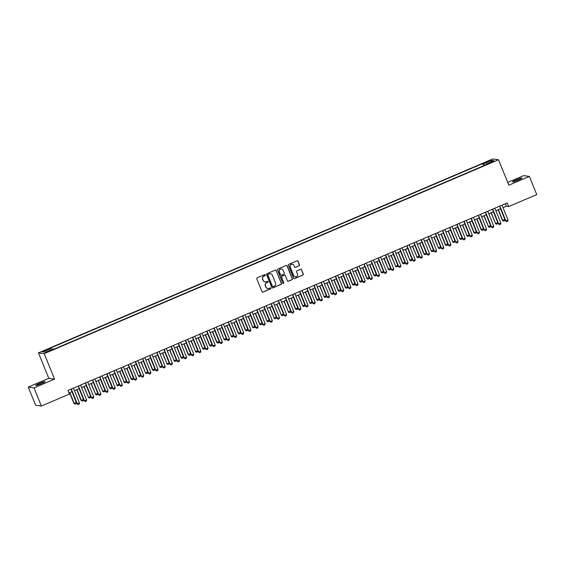 <?xml version="1.0" encoding="UTF-8"?>
<svg xmlns="http://www.w3.org/2000/svg" width="565" height="565" viewBox="0 0 565 565"><rect width="100%" height="100%" fill="white"/><g stroke="black" fill="none" stroke-linecap="round" stroke-linejoin="round"><path stroke-width="0.85" d="M265.359 274.943A0.544 0.53 97.9 0 0 264.66 274.654L257.216 277.832A0.777 0.756 97.9 0 0 256.8 278.849L262.019 291.688A0.777 0.756 97.9 0 0 263.007 292.098L270.458 288.92A0.544 0.53 97.9 0 0 270.324 287.882A0.544 0.53 97.9 0 0 270.049 287.924L269.088 288.334A2.479 2.429 97.9 0 1 265.917 287.006L265.479 285.939A2.479 2.429 97.9 0 1 266.8 282.698L267.761 282.288A0.544 0.53 97.9 0 0 267.633 281.25A0.544 0.53 97.9 0 0 267.358 281.285L266.39 281.702A2.479 2.429 97.9 0 1 263.219 280.374L262.789 279.308A2.479 2.429 97.9 0 1 264.102 276.066L265.07 275.656A0.544 0.53 97.9 0 0 265.359 274.943M265.049 281.857A2.479 2.429 97.9 0 1 263.064 280.353L262.633 279.287A2.479 2.429 97.9 0 1 263.947 276.045L264.914 275.628A0.544 0.53 97.9 0 0 264.865 274.611M262.534 292.14A0.777 0.756 97.9 0 0 262.852 292.077L270.303 288.899A0.544 0.53 97.9 0 0 270.247 287.882M267.739 288.489A2.479 2.429 97.9 0 1 265.762 286.985L265.324 285.918A2.479 2.429 97.9 0 1 266.645 282.677L267.605 282.267A0.544 0.53 97.9 0 0 267.556 281.243M516.212 179.847A5.043 0.509 -22.1 0 0 512.533 181.888A5.043 0.509 -22.1 0 0 518.204 180.122A5.043 0.509 -22.1 0 0 521.883 178.088A5.043 0.509 -22.1 0 0 516.212 179.847M39.423 383.374A5.043 0.509 -22.1 0 0 35.743 385.415A5.043 0.509 -22.1 0 0 41.415 383.649A5.043 0.509 -22.1 0 0 45.094 381.615A5.043 0.509 -22.1 0 0 39.423 383.374M487.425 161.449L485.582 162.466L488.421 161.583L490.258 160.566L487.425 161.449M299.118 265.847A0.777 0.756 97.9 0 0 299.528 264.837L298.066 261.235A0.777 0.756 97.9 0 0 297.07 260.818L288.8 264.349A0.777 0.756 97.9 0 0 288.39 265.366L293.602 278.206A0.777 0.756 97.9 0 0 294.591 278.616L302.868 275.084A0.777 0.756 97.9 0 0 303.278 274.074L301.512 269.724A0.777 0.756 97.9 0 0 300.516 269.307L296.978 270.819A0.777 0.756 97.9 0 0 296.569 271.829L297.444 273.99A2.069 2.027 97.9 0 1 295.283 276.843A2.069 2.027 97.9 0 1 293.694 275.593L290.262 267.139A2.069 2.027 97.9 0 1 292.423 264.286A2.069 2.027 97.9 0 1 294.012 265.536L294.584 266.948A0.777 0.756 97.9 0 0 295.573 267.358L298.956 265.825A0.777 0.756 97.9 0 0 299.372 264.815L297.91 261.214A0.777 0.756 97.9 0 0 297.388 260.762M508.839 185.186L529.37 176.421L536.75 194.586L508.712 206.557L507.236 202.927L67.948 390.443L69.424 394.08L41.386 406.044L34.013 387.88L54.544 379.108L44.218 353.676L498.507 159.754L508.839 185.186M276.257 270.543A0.777 0.756 97.9 0 0 275.268 270.127L266.991 273.658A0.777 0.756 97.9 0 0 266.581 274.675L271.793 287.514A0.777 0.756 97.9 0 0 272.789 287.924L281.059 284.393A0.777 0.756 97.9 0 0 281.469 283.383L276.101 270.522A0.777 0.756 97.9 0 0 275.586 270.07M277.895 269.004L286.173 265.472A0.777 0.756 97.9 0 1 287.161 265.889L292.373 278.729A0.777 0.756 97.9 0 1 291.964 279.739L288.425 281.25A0.777 0.756 97.9 0 1 287.43 280.84L285.318 275.628A0.777 0.756 97.9 0 0 284.329 275.219L281.977 276.221A0.777 0.756 97.9 0 0 281.568 277.231L283.764 282.655A0.544 0.53 97.9 0 1 283.199 283.397A0.544 0.53 97.9 0 1 282.783 283.072L277.486 270.021A0.777 0.756 97.9 0 1 277.895 269.004M44.755 350.964L48.11 349.304L43.795 350.83L42.008 351.818L44.755 350.964M44.218 353.676L38.455 352.878L492.751 158.956L498.507 159.754M483.534 165.806L482.644 163.61L49.777 348.386L50.871 348.541L51.514 349.608M482.644 163.61L483.732 163.765L491.585 160.411L493.958 160.735L486.098 164.09L487.185 164.246L54.325 349.022L53.237 348.866L45.377 352.221L43.011 351.896L50.871 348.541M54.544 379.108L48.788 378.31L28.25 387.082L34.013 387.88M28.25 387.082L35.63 405.246L41.386 406.044M529.37 176.421L523.614 175.623L507.709 182.41M48.788 378.31L38.455 352.878M503.02 207.666L506.381 206.232L508.712 206.557M68.965 392.95L72.073 391.623M74.446 390.613L79.22 388.579M81.586 387.562L86.36 385.528M88.726 384.518L93.5 382.477M95.873 381.467L100.648 379.426M103.014 378.416L107.788 376.382M110.161 375.365L114.935 373.331M117.301 372.321L122.075 370.28M124.441 369.27L129.216 367.229M131.589 366.219L136.363 364.185M138.729 363.175L143.503 361.134M145.876 360.124L150.65 358.083M153.016 357.073L157.79 355.032M160.156 354.022L164.931 351.988M167.304 350.978L172.078 348.937M174.444 347.927L179.218 345.886M181.584 344.876L186.365 342.842M188.731 341.825L193.505 339.791M195.871 338.781L200.646 336.74M203.019 335.73L207.793 333.689M210.159 332.679L214.933 330.645M217.299 329.628L222.073 327.594M224.446 326.584L229.221 324.543M231.586 323.533L236.361 321.492M238.734 320.482L243.508 318.448M245.874 317.438L250.648 315.397M253.014 314.387L257.788 312.346M260.161 311.336L264.936 309.302M267.302 308.285L272.076 306.251M274.449 305.241L279.223 303.2M281.589 302.19L286.363 300.149M288.729 299.139L293.503 297.105M295.876 296.088L300.651 294.054M303.017 293.044L307.791 291.003M310.157 289.993L314.938 287.952M317.304 286.942L322.078 284.908M324.444 283.898L329.218 281.857M331.591 280.847L336.366 278.806M338.732 277.796L343.506 275.755M345.872 274.745L350.653 272.711M353.019 271.701L357.793 269.66M360.159 268.65L364.934 266.609M367.307 265.599L372.081 263.565M374.447 262.548L379.221 260.514M381.587 259.505L386.361 257.463M388.734 256.454L393.508 254.412M395.874 253.403L400.649 251.369M403.022 250.352L407.796 248.318M410.162 247.308L414.936 245.267M417.302 244.257L422.076 242.215M424.449 241.206L429.223 239.172M431.589 238.162L436.364 236.121M438.737 235.111L443.511 233.07M445.877 232.06L450.651 230.019M453.017 229.009L457.791 226.975M460.164 225.965L464.939 223.924M467.304 222.914L472.079 220.873M474.445 219.863L479.226 217.829M481.592 216.812L486.366 214.778M488.732 213.768L493.506 211.727M495.879 210.717L500.654 208.676M505.357 203.725L506.381 206.232M486.098 164.09L486.211 164.662M484.671 165.319L483.732 163.765M491.585 160.411L491.211 161.908M272.316 287.966A0.777 0.756 97.9 0 0 272.634 287.903L280.904 284.372A0.777 0.756 97.9 0 0 281.314 283.362L276.101 270.522M268.17 274.329A0.544 0.53 97.9 0 0 267.881 275.035L272.457 286.307A0.544 0.53 97.9 0 0 273.156 286.596L274.166 286.165A2.479 2.429 97.9 0 0 275.487 282.924L272.358 275.219A2.479 2.429 97.9 0 0 269.187 273.898L268.015 274.308A0.544 0.53 97.9 0 0 267.725 275.014L267.881 275.035M272.796 286.617A0.544 0.53 97.9 0 1 272.302 286.286L267.725 275.014M270.374 273.714A2.479 2.429 97.9 0 0 269.032 273.87L269.187 273.898M268.015 274.308L269.032 273.87M287.952 281.292A0.777 0.756 97.9 0 0 288.263 281.229L291.808 279.717A0.777 0.756 97.9 0 0 292.218 278.707L287.006 265.868A0.777 0.756 97.9 0 0 286.49 265.416M284.647 275.155A0.777 0.756 97.9 0 0 284.174 275.197L281.822 276.2A0.777 0.756 97.9 0 0 281.412 277.21L283.764 282.655M283.129 283.383A0.544 0.53 97.9 0 0 283.609 282.634M283.122 270.225A2.069 2.027 97.9 0 0 279.647 269.766A2.069 2.027 97.9 0 0 279.371 271.829L280.579 274.809A0.777 0.756 97.9 0 0 281.575 275.219L283.92 274.216A0.777 0.756 97.9 0 0 284.329 273.206L283.122 270.225M281.455 268.968A2.069 2.027 97.9 0 0 279.216 271.807L279.371 271.829M281.102 275.261A0.777 0.756 97.9 0 1 280.424 274.788L279.216 271.807M295.099 267.4A0.777 0.756 97.9 0 0 295.417 267.337L298.956 265.825M292.345 264.279A2.069 2.027 97.9 0 0 290.106 267.118L290.262 267.139M295.205 276.829A2.069 2.027 97.9 0 1 293.539 275.572L290.106 267.118M294.118 278.658A0.777 0.756 97.9 0 0 294.436 278.594L302.713 275.063A0.777 0.756 97.9 0 0 303.123 274.053L301.357 269.703A0.777 0.756 97.9 0 0 300.834 269.251M69.573 392.696L73.909 403.389L76.339 402.513L71.939 391.686M76.339 402.513L76.063 403.664L74.997 404.123L73.909 403.389M69.799 392.597L74.192 403.424L74.997 404.123M73.422 388.106L79.446 402.944L79.178 404.102L78.111 404.554L77.024 403.82L71.056 389.116M79.446 402.944L77.306 403.855L71.282 389.024M78.111 404.554L77.024 403.82M76.713 389.645L81.056 400.338L83.479 399.462L79.079 388.635M83.479 399.462L83.21 400.62L82.137 401.072L81.056 400.338M76.939 389.546L81.339 400.373L82.137 401.072M83.86 386.594L88.479 397.329L90.619 396.411L86.226 385.584M90.619 396.411L90.351 397.569L89.284 398.028L88.197 397.287M84.079 386.502L88.479 397.329L89.284 398.028M91 383.543L95.619 394.278L97.766 393.36L93.366 382.533M97.766 393.36L97.498 394.518L96.424 394.977L95.344 394.236M91.226 383.451L95.619 394.278L96.424 394.977M98.141 380.499L102.766 391.227L104.906 390.316L100.514 379.489M104.906 390.316L104.638 391.467L103.564 391.926L102.484 391.192M98.367 380.4L102.766 391.227L103.564 391.926M80.569 385.055L86.593 399.893L86.325 401.051L85.251 401.51L84.171 400.769L78.203 386.065M86.593 399.893L84.446 400.804L78.422 385.973M85.251 401.51L84.171 400.769M87.709 382.011L93.734 396.842L93.465 398L92.392 398.459L91.311 397.718L85.343 383.021M93.734 396.842L91.594 397.76L85.569 382.922M92.392 398.459L91.311 397.718M94.856 378.96L100.881 393.791L100.612 394.949L99.539 395.408L98.458 394.667L92.483 379.97M100.881 393.791L98.734 394.709L92.709 379.871M99.539 395.408L98.458 394.667M101.997 375.909L108.021 390.747L107.753 391.905L106.679 392.357L105.599 391.623L99.631 376.919M108.021 390.747L105.881 391.658L99.857 376.827M106.679 392.357L105.599 391.623M105.288 377.448L109.624 388.141L112.054 387.265L107.654 376.438M112.054 387.265L111.778 388.423L110.712 388.875L109.624 388.141M105.514 377.349L109.907 388.176L110.712 388.875M109.137 372.858L115.161 387.696L114.893 388.854L113.826 389.313L112.739 388.572L106.771 373.875M115.161 387.696L113.021 388.614L106.997 373.776M113.826 389.313L112.739 388.572M112.428 374.397L117.047 385.132L119.194 384.214L114.794 373.387M119.194 384.214L118.925 385.372L117.852 385.831L116.771 385.09M112.654 374.305L117.047 385.132L117.852 385.831M116.284 369.814L122.308 384.645L122.04 385.803L120.967 386.262L119.886 385.521L113.911 370.824M122.308 384.645L120.161 385.563L114.137 370.725M120.967 386.262L119.886 385.521M119.568 371.353L124.194 382.081L126.334 381.163L121.941 370.336M126.334 381.163L126.066 382.321L124.999 382.78L123.912 382.039M119.794 371.254L124.194 382.081L124.999 382.78M123.424 366.763L129.449 381.601L129.18 382.752L128.107 383.211L127.026 382.477L121.058 367.773M129.449 381.601L127.309 382.512L121.284 367.674M128.107 383.211L127.026 382.477M126.715 368.302L131.059 378.995L133.481 378.119L129.081 367.292M133.481 378.119L133.213 379.277L132.139 379.729L131.059 378.995M126.941 368.203L131.334 379.03L132.139 379.729M130.572 363.712L136.596 378.55L136.32 379.708L135.254 380.16L134.166 379.426L128.199 364.722M136.596 378.55L134.449 379.461L128.425 364.63M135.254 380.16L134.166 379.426M133.856 365.251L138.482 375.979L140.621 375.068L136.229 364.241M140.621 375.068L140.353 376.226L139.28 376.686L138.199 375.944M134.082 365.152L138.482 375.979L139.28 376.686M137.712 360.661L143.736 375.499L143.468 376.657L142.394 377.116L141.314 376.375L135.346 361.678M143.736 375.499L141.596 376.417L135.572 361.579M142.394 377.116L141.314 376.375M141.003 362.2L145.622 372.935L147.762 372.017L143.369 361.19M147.762 372.017L147.493 373.175L146.427 373.635L145.339 372.893M141.229 362.109L145.622 372.935L146.427 373.635M144.852 357.617L150.876 372.448L150.608 373.606L149.541 374.065L148.454 373.324L142.486 358.627M150.876 372.448L148.736 373.366L142.712 358.528M149.541 374.065L148.454 373.324M148.143 359.156L152.486 369.849L154.909 368.966L150.509 358.139M154.909 368.966L154.641 370.124L153.567 370.584L152.486 369.849M148.369 359.058L152.762 369.884L153.567 370.584M151.999 354.566L158.023 369.404L157.755 370.555L156.682 371.014L155.601 370.28L149.626 355.576M158.023 369.404L155.876 370.315L149.852 355.484M156.682 371.014L155.601 370.28M155.283 356.105L159.909 366.833L162.049 365.922L157.656 355.095M162.049 365.922L161.781 367.081L160.707 367.533L159.627 366.798M155.509 356.007L159.909 366.833L160.707 367.533M159.139 351.515L165.164 366.353L164.895 367.511L163.822 367.963L162.741 367.229L156.773 352.525M165.164 366.353L163.024 367.264L156.999 352.433M163.822 367.963L162.741 367.229M162.43 353.054L167.049 363.789L169.196 362.871L164.796 352.044M169.196 362.871L168.928 364.03L167.854 364.489L166.774 363.747M162.656 352.963L167.049 363.789L167.854 364.489M166.287 348.471L172.311 363.302L172.035 364.46L170.969 364.919L169.881 364.178L163.914 349.481M172.311 363.302L170.164 364.22L164.14 349.382M170.969 364.919L169.881 364.178M169.571 350.003L174.197 360.738L176.337 359.82L171.944 348.993M176.337 359.82L176.068 360.979L174.995 361.438L173.914 360.696M169.797 349.912L174.197 360.738L174.995 361.438M173.427 345.42L179.451 360.251L179.183 361.409L178.109 361.868L177.029 361.127L171.061 346.43M179.451 360.251L177.304 361.169L171.28 346.331M178.109 361.868L177.029 361.127M176.718 346.959L181.054 357.652L183.477 356.776L179.084 345.95M183.477 356.776L183.208 357.928L182.142 358.387L181.054 357.652M176.937 346.861L181.337 357.687L182.142 358.387M180.567 342.369L186.591 357.207L186.323 358.365L185.249 358.817L184.169 358.083L178.201 343.379M186.591 357.207L184.451 358.118L178.427 343.287M185.249 358.817L184.169 358.083M183.858 343.908L188.202 354.601L190.624 353.725L186.224 342.899M190.624 353.725L190.356 354.884L189.282 355.336L188.202 354.601M184.084 343.81L188.477 354.636L189.282 355.336M187.714 339.318L193.739 354.156L193.47 355.314L192.397 355.773L191.316 355.032L185.341 340.328M193.739 354.156L191.591 355.067L185.567 340.236M192.397 355.773L191.316 355.032M190.998 340.857L195.624 351.592L197.764 350.674L193.371 339.848M197.764 350.674L197.496 351.833L196.422 352.292L195.342 351.55M191.224 340.766L195.624 351.592L196.422 352.292M194.854 336.274L200.879 351.105L200.61 352.263L199.537 352.722L198.456 351.981L192.488 337.284M200.879 351.105L198.739 352.023L192.714 337.185M199.537 352.722L198.456 351.981M198.146 337.806L202.764 348.541L204.911 347.623L200.511 336.797M204.911 347.623L204.636 348.782L203.57 349.241L202.482 348.499M198.371 337.715L202.764 348.541L203.57 349.241M201.995 333.223L208.019 348.054L207.751 349.212L206.684 349.671L205.596 348.937L199.629 334.233M208.019 348.054L205.879 348.972L199.855 334.134M206.684 349.671L205.596 348.937M205.286 334.763L209.629 345.455L212.052 344.579L207.652 333.753M212.052 344.579L211.783 345.731L210.71 346.19L209.629 345.455M205.512 334.664L209.912 345.49L210.71 346.19M209.142 330.172L215.166 345.01L214.898 346.168L213.824 346.62L212.744 345.886L206.776 331.182M215.166 345.01L213.019 345.921L206.995 331.09M213.824 346.62L212.744 345.886M212.433 331.712L216.769 342.404L219.192 341.528L214.799 330.702M219.192 341.528L218.923 342.687L217.857 343.146L216.769 342.404M212.652 331.613L217.052 342.439L217.857 343.146M216.282 327.121L222.306 341.959L222.038 343.117L220.964 343.577L219.884 342.835L213.916 328.138M222.306 341.959L220.166 342.877L214.142 328.039M220.964 343.577L219.884 342.835M219.573 328.661L224.192 339.396L226.339 338.477L221.939 327.651M226.339 338.477L226.071 339.636L224.997 340.095L223.917 339.353M219.799 328.569L224.192 339.396L224.997 340.095M223.429 324.077L229.454 338.908L229.185 340.066L228.112 340.526L227.031 339.784L221.056 325.087M229.454 338.908L227.307 339.826L221.282 324.988M228.112 340.526L227.031 339.784M226.713 325.617L231.339 336.345L233.479 335.426L229.086 324.6M233.479 335.426L233.211 336.585L232.137 337.044L231.057 336.302M226.939 325.518L231.339 336.345L232.137 337.044M230.569 321.026L236.594 335.864L236.325 337.015L235.252 337.474L234.171 336.74L228.204 322.036M236.594 335.864L234.454 336.775L228.43 321.937M235.252 337.474L234.171 336.74M233.861 322.566L238.197 333.258L240.626 332.382L236.227 321.556M240.626 332.382L240.351 333.541L239.285 333.993L238.197 333.258M234.087 322.467L238.479 333.294L239.285 333.993M237.71 317.975L243.734 332.813L243.466 333.971L242.399 334.423L241.312 333.689L235.344 318.985M243.734 332.813L241.594 333.724L235.57 318.893M242.399 334.423L241.312 333.689M241.001 319.515L245.344 330.207L247.767 329.331L243.367 318.505M247.767 329.331L247.498 330.49L246.425 330.949L245.344 330.207M241.227 319.416L245.62 330.243L246.425 330.949M244.857 314.924L250.881 329.762L250.613 330.921L249.539 331.38L248.459 330.638L242.484 315.941M250.881 329.762L248.734 330.68L242.71 315.842M249.539 331.38L248.459 330.638M248.141 316.464L252.767 327.199L254.907 326.28L250.514 315.454M254.907 326.28L254.638 327.439L253.572 327.898L252.484 327.156M248.367 316.372L252.767 327.199L253.572 327.898M251.997 311.88L258.021 326.711L257.753 327.87L256.68 328.329L255.599 327.587L249.631 312.89M258.021 326.711L255.881 327.629L249.857 312.791M256.68 328.329L255.599 327.587M255.288 313.42L259.632 324.112L262.054 323.229L257.654 312.403M262.054 323.229L261.786 324.388L260.712 324.847L259.632 324.112M255.514 313.321L259.907 324.148L260.712 324.847M259.144 308.829L265.169 323.667L264.893 324.819L263.827 325.278L262.739 324.543L256.771 309.839M265.169 323.667L263.022 324.578L256.997 309.747M263.827 325.278L262.739 324.543M262.428 310.369L267.054 321.097L269.194 320.186L264.801 309.359M269.194 320.186L268.926 321.344L267.852 321.796L266.772 321.061M262.654 310.27L267.054 321.097L267.852 321.796M266.285 305.778L272.309 320.616L272.04 321.775L270.967 322.234L269.886 321.492L263.919 306.788M272.309 320.616L270.169 321.527L264.145 306.696M270.967 322.234L269.886 321.492M269.576 307.318L274.195 318.053L276.334 317.135L271.942 306.308M276.334 317.135L276.066 318.293L275 318.752L273.912 318.01M269.802 307.226L274.195 318.053L275 318.752M273.425 302.734L279.449 317.565L279.181 318.724L278.114 319.183L277.027 318.441L271.059 303.744M279.449 317.565L277.309 318.483L271.285 303.645M278.114 319.183L277.027 318.441M276.716 304.267L281.335 315.002L283.482 314.084L279.082 303.257M283.482 314.084L283.213 315.242L282.14 315.701L281.059 314.959M276.942 304.175L281.335 315.002L282.14 315.701M280.572 299.683L286.596 314.514L286.328 315.673L285.254 316.132L284.174 315.39L278.199 300.693M286.596 314.514L284.449 315.432L278.425 300.594M285.254 316.132L284.174 315.39M283.856 301.223L288.482 311.951L290.622 311.04L286.229 300.213M290.622 311.04L290.353 312.191L289.28 312.65L288.199 311.915M284.082 301.124L288.482 311.951L289.28 312.65M287.712 296.632L293.736 311.47L293.468 312.629L292.395 313.081L291.314 312.346L285.346 297.642M293.736 311.47L291.596 312.381L285.572 297.55M292.395 313.081L291.314 312.346M291.003 298.172L295.347 308.864L297.769 307.989L293.369 297.162M297.769 307.989L297.501 309.147L296.427 309.599L295.347 308.864M291.229 298.073L295.622 308.9L296.427 309.599M294.859 293.581L300.884 308.419L300.608 309.578L299.542 310.037L298.454 309.295L292.486 294.591M300.884 308.419L298.737 309.33L292.712 294.499M299.542 310.037L298.454 309.295M298.143 295.121L302.769 305.856L304.909 304.938L300.516 294.111M304.909 304.938L304.641 306.096L303.567 306.555L302.487 305.813M298.369 295.029L302.769 305.856L303.567 306.555M302 290.537L308.024 305.368L307.756 306.527L306.682 306.986L305.601 306.244L299.634 291.547M308.024 305.368L305.877 306.287L299.853 291.448M306.682 306.986L305.601 306.244M305.291 292.07L309.91 302.805L312.05 301.887L307.657 291.06M312.05 301.887L311.781 303.045L310.715 303.504L309.627 302.762M305.51 291.978L309.91 302.805L310.715 303.504M309.14 287.486L315.164 302.324L314.896 303.476L313.829 303.935L312.742 303.2L306.774 288.496M315.164 302.324L313.024 303.236L307 288.397M313.829 303.935L312.742 303.2M312.431 289.026L316.774 299.718L319.197 298.843L314.797 288.016M319.197 298.843L318.928 299.994L317.855 300.453L316.774 299.718M312.657 288.927L317.05 299.754L317.855 300.453M316.287 284.435L322.311 299.273L322.043 300.432L320.969 300.884L319.889 300.149L313.914 285.445M322.311 299.273L320.164 300.185L314.14 285.353M320.969 300.884L319.889 300.149M319.571 285.975L324.197 296.703L326.337 295.792L321.944 284.965M326.337 295.792L326.069 296.95L324.995 297.409L323.915 296.667M319.797 285.876L324.197 296.703L324.995 297.409M323.427 281.384L329.452 296.222L329.183 297.381L328.11 297.84L327.029 297.098L321.061 282.401M329.452 296.222L327.312 297.141L321.287 282.302M328.11 297.84L327.029 297.098M326.718 282.924L331.337 293.659L333.484 292.741L329.084 281.914M333.484 292.741L333.209 293.899L332.142 294.358L331.055 293.616M326.944 282.832L331.337 293.659L332.142 294.358M330.567 278.34L336.592 293.171L336.323 294.33L335.257 294.789L334.169 294.047L328.201 279.35M336.592 293.171L334.452 294.09L328.427 279.251M335.257 294.789L334.169 294.047M333.859 279.88L338.202 290.565L340.624 289.69L336.224 278.863M340.624 289.69L340.356 290.848L339.283 291.307L338.202 290.565M334.085 279.781L338.484 290.608L339.283 291.307M337.715 275.289L343.739 290.128L343.471 291.279L342.397 291.738L341.317 291.003L335.349 276.299M343.739 290.128L341.592 291.039L335.568 276.2M342.397 291.738L341.317 291.003M341.006 276.829L345.342 287.521L347.765 286.646L343.372 275.819M347.765 286.646L347.496 287.804L346.43 288.256L345.342 287.521M341.225 276.73L345.625 287.557L346.43 288.256M344.855 272.238L350.879 287.077L350.611 288.235L349.537 288.687L348.457 287.952L342.489 273.248M350.879 287.077L348.739 287.988L342.715 273.156M349.537 288.687L348.457 287.952M348.146 273.778L352.489 284.47L354.912 283.595L350.512 272.768M354.912 283.595L354.643 284.753L353.57 285.212L352.489 284.47M348.372 273.679L352.765 284.506L353.57 285.212M352.002 269.187L358.026 284.026L357.758 285.184L356.685 285.643L355.604 284.901L349.629 270.204M358.026 284.026L355.879 284.944L349.855 270.105M356.685 285.643L355.604 284.901M355.286 270.727L359.912 281.462L362.052 280.544L357.659 269.717M362.052 280.544L361.784 281.702L360.71 282.161L359.63 281.419M355.512 270.635L359.912 281.462L360.71 282.161M359.142 266.143L365.167 280.974L364.898 282.133L363.825 282.592L362.744 281.85L356.776 267.153M365.167 280.974L363.027 281.893L357.002 267.054M363.825 282.592L362.744 281.85M362.433 267.683L366.77 278.376L369.199 277.5L364.799 266.666M369.199 277.5L368.924 278.651L367.857 279.11L366.77 278.376M362.659 267.584L367.052 278.411L367.857 279.11M366.282 263.092L372.307 277.931L372.038 279.089L370.972 279.541L369.884 278.806L363.916 264.102M372.307 277.931L370.167 278.842L364.143 264.01M370.972 279.541L369.884 278.806M369.574 264.632L373.917 275.325L376.339 274.449L371.94 263.622M376.339 274.449L376.071 275.607L374.998 276.059L373.917 275.325M369.8 264.533L374.192 275.36L374.998 276.059M373.43 260.041L379.454 274.88L379.186 276.038L378.112 276.497L377.032 275.755L371.057 261.051M379.454 274.88L377.307 275.791L371.283 260.959M378.112 276.497L377.032 275.755M376.714 261.581L381.34 272.316L383.48 271.398L379.087 260.571M383.48 271.398L383.211 272.556L382.145 273.015L381.057 272.274M376.94 261.489L381.34 272.316L382.145 273.015M380.57 256.997L386.594 271.829L386.326 272.987L385.252 273.446L384.172 272.704L378.204 258.007M386.594 271.829L384.454 272.747L378.43 257.908M385.252 273.446L384.172 272.704M383.861 258.53L388.48 269.265L390.627 268.347L386.227 257.52M390.627 268.347L390.359 269.505L389.285 269.964L388.204 269.223M384.087 258.438L388.48 269.265L389.285 269.964M387.717 253.946L393.741 268.778L393.466 269.936L392.4 270.395L391.312 269.653L385.344 254.956M393.741 268.778L391.594 269.696L385.57 254.857M392.4 270.395L391.312 269.653M391.001 255.486L395.627 266.214L397.767 265.303L393.374 254.476M397.767 265.303L397.499 266.454L396.425 266.913L395.345 266.179M391.227 255.387L395.627 266.214L396.425 266.913M394.857 250.895L400.882 265.734L400.613 266.892L399.54 267.344L398.459 266.609L392.491 251.905M400.882 265.734L398.742 266.645L392.717 251.813M399.54 267.344L398.459 266.609M398.148 252.435L402.485 263.128L404.907 262.252L400.514 251.425M404.907 262.252L404.639 263.41L403.572 263.862L402.485 263.128M398.374 252.336L402.767 263.163L403.572 263.862M401.998 247.844L408.022 262.683L407.753 263.841L406.687 264.3L405.599 263.558L399.632 248.854M408.022 262.683L405.882 263.601L399.858 248.762M406.687 264.3L405.599 263.558M405.289 249.384L409.908 260.119L412.055 259.201L407.655 248.374M412.055 259.201L411.786 260.359L410.713 260.818L409.632 260.077M405.515 249.292L409.908 260.119L410.713 260.818M409.145 244.8L415.169 259.632L414.901 260.79L413.827 261.249L412.747 260.507L406.772 245.81M415.169 259.632L413.022 260.55L406.998 245.711M413.827 261.249L412.747 260.507M412.429 246.34L417.055 257.068L419.195 256.15L414.802 245.323M419.195 256.15L418.926 257.308L417.853 257.767L416.772 257.026M412.655 246.241L417.055 257.068L417.853 257.767M416.285 241.749L422.309 256.588L422.041 257.739L420.967 258.198L419.887 257.463L413.919 242.759M422.309 256.588L420.169 257.499L414.145 242.66M420.967 258.198L419.887 257.463M419.576 243.289L423.92 253.982L426.342 253.106L421.942 242.279M426.342 253.106L426.074 254.264L425 254.716L423.92 253.982M419.802 243.19L424.195 254.017L425 254.716M423.432 238.698L429.457 253.537L429.181 254.695L428.115 255.147L427.027 254.412L421.059 239.708M429.457 253.537L427.31 254.448L421.285 239.617M428.115 255.147L427.027 254.412M426.716 240.238L431.342 250.966L433.482 250.055L429.089 239.228M433.482 250.055L433.214 251.213L432.14 251.672L431.06 250.931M426.942 240.139L431.342 250.966L432.14 251.672M430.572 235.647L436.597 250.486L436.328 251.644L435.255 252.103L434.174 251.361L428.206 236.664M436.597 250.486L434.45 251.404L428.432 236.566M435.255 252.103L434.174 251.361M433.864 237.187L438.482 247.922L440.622 247.004L436.229 236.177M440.622 247.004L440.354 248.162L439.288 248.621L438.2 247.88M434.082 237.095L438.482 247.922L439.288 248.621M437.713 232.603L443.737 247.435L443.469 248.593L442.402 249.052L441.314 248.31L435.347 233.613M443.737 247.435L441.597 248.353L435.573 233.514M442.402 249.052L441.314 248.31M441.004 234.143L445.347 244.829L447.77 243.953L443.37 233.126M447.77 243.953L447.501 245.111L446.428 245.57L445.347 244.829M441.23 234.044L445.623 244.871L446.428 245.57M444.86 229.552L450.884 244.391L450.616 245.542L449.542 246.001L448.462 245.267L442.487 230.562M450.884 244.391L448.737 245.302L442.713 230.464M449.542 246.001L448.462 245.267M448.144 231.092L452.77 241.82L454.91 240.909L450.517 230.082M454.91 240.909L454.641 242.067L453.568 242.519L452.487 241.785M448.37 230.993L452.77 241.82L453.568 242.519M452 226.501L458.024 241.34L457.756 242.498L456.682 242.95L455.602 242.215L449.634 227.511M458.024 241.34L455.884 242.251L449.86 227.42M456.682 242.95L455.602 242.215M455.291 228.041L459.91 238.776L462.057 237.858L457.657 227.031M462.057 237.858L461.789 239.016L460.715 239.475L459.627 238.734M455.517 227.942L459.91 238.776L460.715 239.475M459.14 223.45L465.165 238.289L464.896 239.447L463.83 239.906L462.742 239.165L456.774 224.467M465.165 238.289L463.025 239.207L457 224.369M463.83 239.906L462.742 239.165M462.431 224.99L467.057 235.725L469.197 234.807L464.797 223.98M469.197 234.807L468.929 235.965L467.855 236.424L466.775 235.683M462.657 224.898L467.057 235.725L467.855 236.424M466.287 220.406L472.312 235.238L472.043 236.396L470.97 236.855L469.889 236.114L463.922 221.416M472.312 235.238L470.165 236.156L464.14 221.318M470.97 236.855L469.889 236.114M469.579 221.946L473.915 232.639L476.337 231.763L471.945 220.936M476.337 231.763L476.069 232.914L475.003 233.373L473.915 232.639M469.798 221.847L474.197 232.674L475.003 233.373M473.428 217.356L479.452 232.194L479.184 233.352L478.11 233.804L477.03 233.07L471.062 218.365M479.452 232.194L477.312 233.105L471.288 218.274M478.11 233.804L477.03 233.07M476.719 218.895L481.062 229.588L483.485 228.712L479.085 217.885M483.485 228.712L483.216 229.87L482.143 230.322L481.062 229.588M476.945 218.796L481.338 229.623L482.143 230.322M480.575 214.305L486.599 229.143L486.331 230.301L485.257 230.76L484.177 230.019L478.202 215.314M486.599 229.143L484.452 230.054L478.428 215.223M485.257 230.76L484.177 230.019M483.859 215.844L488.485 226.579L490.625 225.661L486.232 214.834M490.625 225.661L490.356 226.819L489.283 227.278L488.202 226.537M484.085 215.752L488.485 226.579L489.283 227.278M487.715 211.261L493.739 226.092L493.471 227.25L492.398 227.709L491.317 226.968L485.349 212.271M493.739 226.092L491.599 227.01L485.575 212.172M492.398 227.709L491.317 226.968M491.006 212.793L495.625 223.528L497.772 222.61L493.372 211.783M497.772 222.61L497.497 223.768L496.43 224.227L495.343 223.486M491.232 212.701L495.625 223.528L496.43 224.227M494.855 208.21L500.88 223.041L500.611 224.199L499.545 224.658L498.457 223.917L492.489 209.22M500.88 223.041L498.74 223.959L492.715 209.121M499.545 224.658L498.457 223.917M498.146 209.749L502.49 220.442L504.912 219.566L500.512 208.739M504.912 219.566L504.644 220.717L503.57 221.176L502.49 220.442M498.372 209.65L502.765 220.477L503.57 221.176M502.002 205.159L508.027 219.997L507.758 221.155L506.685 221.607L505.604 220.873L499.63 206.169M508.027 219.997L505.88 220.908L499.856 206.077M506.685 221.607L505.604 220.873M43.978 351.282L43.795 350.83M45.553 350.625L45.362 350.159"/></g></svg>
